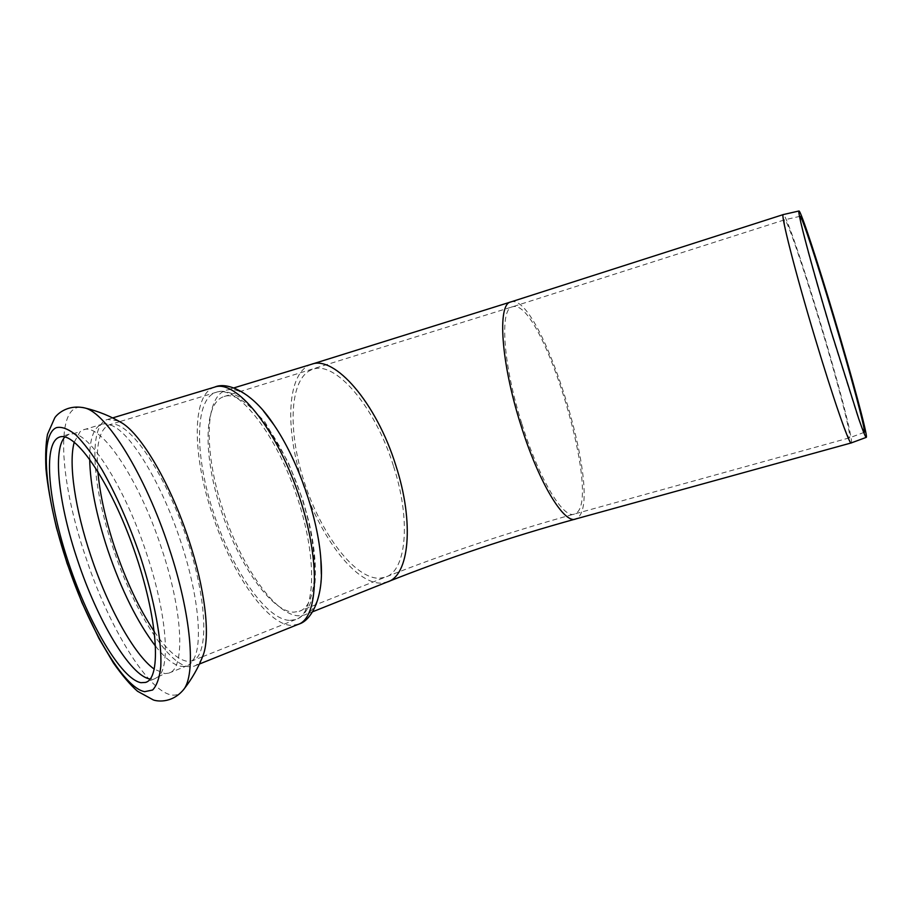 <?xml version="1.0" encoding="UTF-8"?>
<svg xmlns="http://www.w3.org/2000/svg" width="912" height="912" viewBox="0 0 912 912"><rect width="100%" height="100%" fill="white"/><g stroke="black" fill="none" stroke-linecap="round" stroke-linejoin="round"><path stroke-width="0.68" stroke-dasharray="4.56 3.42" d="M118.332 420.888L107.491 419.463C87.962 425.038 92.203 486.598 113.008 547.85C132.856 608.361 167.192 664.449 188.681 666.706L193.88 666.25C197.311 665.099 200.104 662.203 202.225 657.563M74.271 442.115L80.085 431.695L83.448 429.837C100.126 421.994 138.727 478.036 161.641 548.579C183.415 613.32 185.273 669.625 168.686 673.159L164.833 673.615L154.299 669.157M155.644 646.323C167.842 661.656 178.114 668.234 186.458 666.045C189.719 664.962 192.352 662.237 194.381 657.871C202.84 640.737 197.79 592.652 180.815 541.785C162.484 485.537 132.605 435.628 113.293 426.2C108.927 423.886 105.097 423.248 101.813 424.274C93.605 427.477 89.558 439.082 89.672 459.101M64.855 436.996L69.141 434.169L72.869 433.793C90.368 433.519 125.297 488.365 146.684 553.88C166.805 613.73 170.806 667.504 158.027 676.864L154.823 678.71L150.161 679.018M851.113 442.97L851.284 442.913C853.655 441.271 837.866 380.908 819.899 321.127C803.141 265.096 785.756 213.818 783.317 214.571L783.271 214.582M800.405 220.693L803.985 236.174C809.993 259.84 819.022 291.863 831.06 332.242L857.041 414.47L862.193 428.48M814.804 337.166C832.28 395.546 848.114 440.884 849.528 437.817L849.539 437.806C851.831 436.312 836.783 378.708 819.58 321.514C803.563 267.9 786.965 219.028 784.651 219.803L784.628 219.815C781.675 218.31 795.868 274.295 814.804 337.166M221.331 510.834C238.477 564.22 271.514 612.203 293.938 612.146L299.136 611.348C318.824 605.636 320.386 550.631 299.649 491.545C279.152 432.368 243.401 389.424 224.147 396.515L223.6 396.697C203.114 403.457 203.444 457.607 221.331 510.834M263.443 410.947C248.805 394.166 236.39 387.258 226.199 390.245L225.481 390.484C204.003 397.826 204.356 454.461 222.984 509.945C240.848 565.588 275.367 615.703 298.999 615.805L304.631 614.962C314.993 611.143 320.545 597.52 321.32 574.081M183.312 689.951C163.864 715.931 112.849 640.555 85.466 556.297C59.132 479.484 54.731 402.397 82.65 407.482M510.731 301.975C540.109 291.099 603.436 493.631 578.459 517.115L575.78 518.951M521.949 424.08C539.015 479.188 563.605 519.509 574.457 514.003C604.451 505.248 542.549 297.563 512.658 306.751L512.35 306.842C499.4 308.712 503.036 364.868 521.949 424.08M393.391 465.758C374.786 405.817 334.841 360.377 312.782 369.349L312.166 369.554C289.549 377.716 287.269 430.133 304.243 481.958C320.933 533.862 354.62 578.812 379.426 578.265L385.183 577.216C406.285 571.368 411.403 520.706 393.391 465.758M311.562 364.264L311.368 364.321C287.2 372.096 284.476 426.941 302.111 481.388C319.439 535.903 354.802 583.509 380.999 583.144L387.19 582.027M154.379 631.72C166.748 649.857 177.726 659.729 187.302 661.348L192.147 660.892C209.68 656.298 207.56 597.292 184.623 532.015C161.88 466.659 126.38 418.198 109.486 424.741L108.859 424.958C99.488 429.643 95.817 445.102 97.846 471.31M289.97 620.399L295.602 619.579C316.179 613.651 317.695 555.602 295.727 492.982C273.999 430.27 236.345 384.853 216.247 392.285L215.517 392.536C194.165 399.889 194.849 457.06 213.693 513.125C231.785 569.35 266.407 620.114 289.97 620.399M214.742 387.076L213.841 387.395C191.611 395.318 192.443 455.02 212.063 513.376C230.896 571.904 266.931 624.914 291.623 625.438L298.954 624.059M168.686 673.159L186.458 666.045M83.448 429.837L101.813 424.274M72.869 433.793L80.085 431.695M158.027 676.864L164.833 673.615M857.041 414.47L858.751 418.825M803.985 236.174L803.039 231.625M800.052 216.292L784.651 219.803M864.234 432.345L849.539 437.806L574.457 514.003C508.793 532.266 445.706 553.333 385.183 577.216L299.136 611.348M224.147 396.515L512.35 306.842L784.628 219.815M202.555 656.731L192.147 660.892L194.381 657.871M119.677 421.64L109.486 424.741L113.293 426.2M202.589 656.72L295.602 619.579C301.895 618.04 307.572 610.812 312.622 597.896C317.251 578.892 316.122 553.903 309.225 522.929L302.909 500.129L288.283 462.407L265.039 422.153L243.253 399.274C231.124 392.046 222.118 389.72 216.247 392.285L119.757 421.618M233.86 387.908L226.199 390.245M312.645 611.77L304.631 614.962M112.632 417.913L107.491 419.463M199.409 664.027L193.88 666.25M69.141 434.169L59.702 437.03M154.823 678.71L146.558 682.016"/><path stroke-width="1.37" d="M202.225 657.563L203.41 654.52C210.421 634.957 204.881 588.149 188.602 539.254C170.897 484.933 142.329 435.89 122.504 423.293L118.332 420.888M154.299 669.157C134.132 654.953 107.627 606.537 90.79 555.75C75.377 509.979 68.161 463.547 74.271 442.115M89.672 459.101C90.242 484.853 96.262 515.109 107.719 549.868C121.433 590.189 137.404 622.349 155.644 646.323M150.161 679.018L150.127 679.007C130.382 676.294 97.402 620.32 77.6 560.344C58.995 505.476 52.337 450.266 64.855 436.996M798.98 210.991C798.274 211.105 799.63 217.991 803.039 231.625C809.343 256.397 818.828 290.027 831.493 332.504L858.751 418.825C863.242 431.786 865.773 437.954 866.332 437.338C868.007 435.97 851.842 376.28 834.07 316.966C817.471 261.368 800.747 210.376 798.98 210.991L783.294 214.571C780.193 212.941 795.047 271.525 814.918 337.52C833.26 398.772 849.813 446.173 851.261 442.924M862.193 428.48L864.348 432.299C865.99 431.068 850.6 374.125 833.591 317.399C817.722 264.229 801.762 215.654 800.075 216.292L800.405 220.693M321.32 574.081L320.864 559.535C318.14 517.913 297.802 459.557 273.874 424.798L263.443 410.947M58.927 437.304C42.579 444.292 48.461 503.219 68.776 563.422C88.909 623.66 121.25 679.007 140.927 682.689L145.532 682.427C161.914 678.425 157.958 617.777 134.053 549.799C110.329 481.764 75.183 430.829 59.554 437.076L58.927 437.304M82.65 407.482L84.531 407.903C106.145 412.27 145.19 474.628 169.028 547.827C191.315 614.38 196.319 675.051 183.312 689.951C191.965 679.018 198.668 667.208 203.41 654.52M851.113 442.97L575.78 518.951C564.448 524.742 538.684 482.608 520.775 424.798C500.927 362.668 497.177 303.878 510.731 301.975L783.271 214.582M575.78 518.951C510.298 537.1 447.439 558.121 387.19 582.027C409.237 575.917 414.664 522.929 395.785 465.325C376.28 402.466 334.419 354.939 311.368 364.321L233.86 387.908M97.846 471.31C99.875 494.247 105.507 519.669 114.741 547.576C125.936 580.75 139.148 608.794 154.379 631.72M199.409 664.027L297.654 624.583C319.12 618.416 320.773 557.813 297.791 492.298C275.059 426.691 235.695 379.324 214.742 387.076C226.655 381.558 252.134 391.259 273.874 424.798M56.498 427.625C38.714 434.762 45.349 499.183 67.237 563.377C88.521 627.695 123.633 688.104 144.723 691.661L152.612 690.019C156.807 685.653 159.532 677.833 160.797 666.524C162.005 641.273 154.595 600.301 140.459 556.89C128.98 523.636 116.109 494.486 101.859 469.441C92.659 454.621 84.007 443.141 75.878 434.967C68.286 428.914 61.822 426.463 56.498 427.625M122.504 423.293C110.831 416.248 98.177 411.118 84.542 407.903C66.052 403.948 55.86 415.769 54.709 417.935L47.527 434.226C45.817 443.061 45.292 454.598 45.953 468.814C47.321 484.09 50.821 503.755 56.476 527.831L67.032 563.274L81.92 602.604L98.963 638.525L113.407 662.944C122.333 675.587 130.382 685.026 137.541 691.273L153.239 699.892C156.009 701.1 171.251 704.087 183.301 689.951M866.206 437.384L851.284 442.913M311.562 364.264L510.731 301.975M387.19 582.027L312.645 611.77M298.954 624.059C311.186 620.65 324.535 597.474 320.864 559.535M214.742 387.076L112.632 417.913M146.558 682.016L145.532 682.427"/></g></svg>
